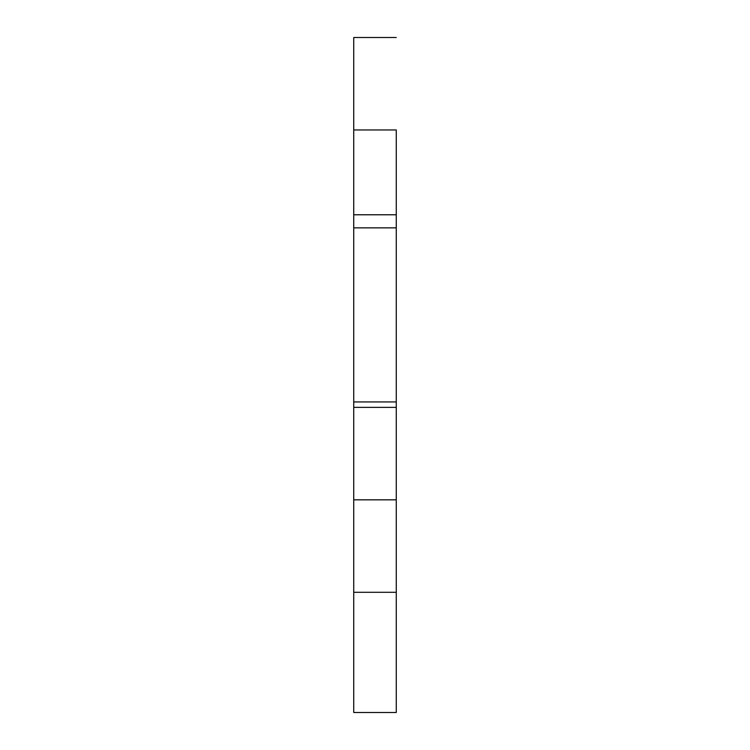 <?xml version="1.0" encoding="UTF-8"?>
<svg xmlns="http://www.w3.org/2000/svg" width="750" height="750" viewBox="0 0 750 750"><rect width="100%" height="100%" fill="white"/><g stroke="black" fill="none" stroke-linecap="round" stroke-linejoin="round"><path stroke-width="1.12" d="M396.262 414.403L396.262 712.266M353.738 414.403L353.738 499.828L353.738 401.944L396.262 401.944L396.262 227.85L353.738 227.85L353.738 401.944L353.738 214.772L396.262 214.772L353.738 214.772L353.738 227.85L396.262 227.85L396.262 129.966L353.738 129.966L353.738 214.772L353.738 37.5L396.262 37.5L353.738 37.5L353.738 129.966L396.262 129.966L396.262 407.362L396.262 401.944L353.738 401.944L353.738 407.362L396.262 407.362L396.262 499.828L353.738 499.828L353.738 712.266M396.262 592.294L353.738 592.294L353.738 712.5L396.262 712.5L396.262 592.294L353.738 592.294L353.738 499.828L396.262 499.828L396.262 592.294M353.738 407.362L396.262 407.362"/></g></svg>

